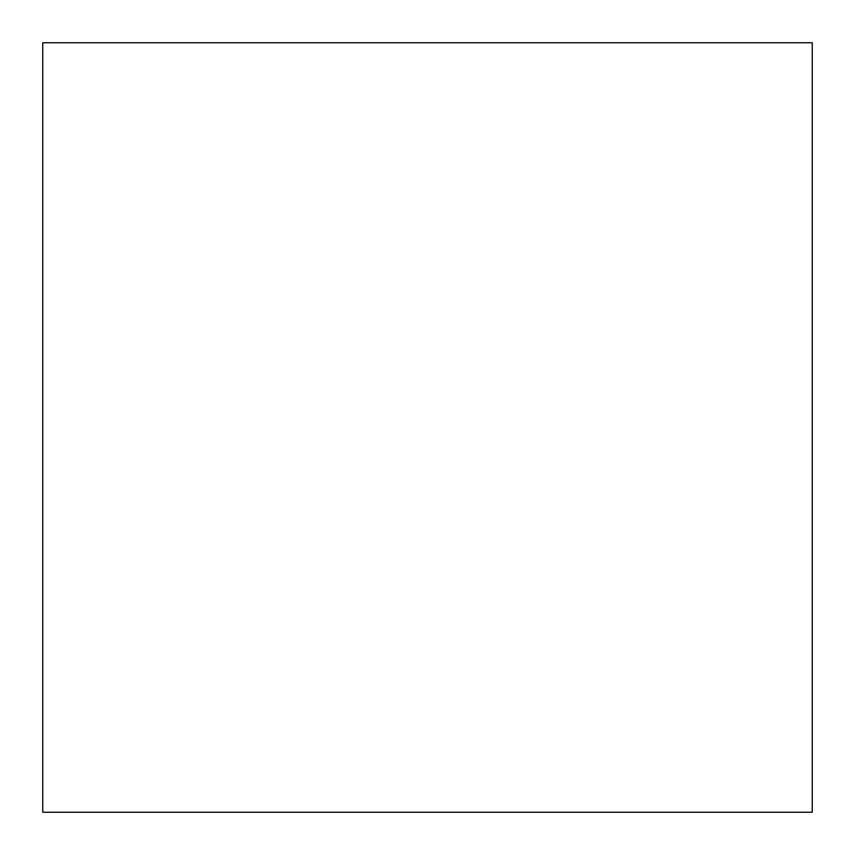 <?xml version="1.0" encoding="UTF-8"?>
<svg xmlns="http://www.w3.org/2000/svg" width="855" height="855" viewBox="0 0 855 855"><rect width="100%" height="100%" fill="white"/><g stroke="black" fill="none" stroke-linecap="round" stroke-linejoin="round"><path stroke-width="1.28" d="M42.75 42.75L42.75 812.25L812.25 812.25L812.25 42.75L42.75 42.75"/></g></svg>
